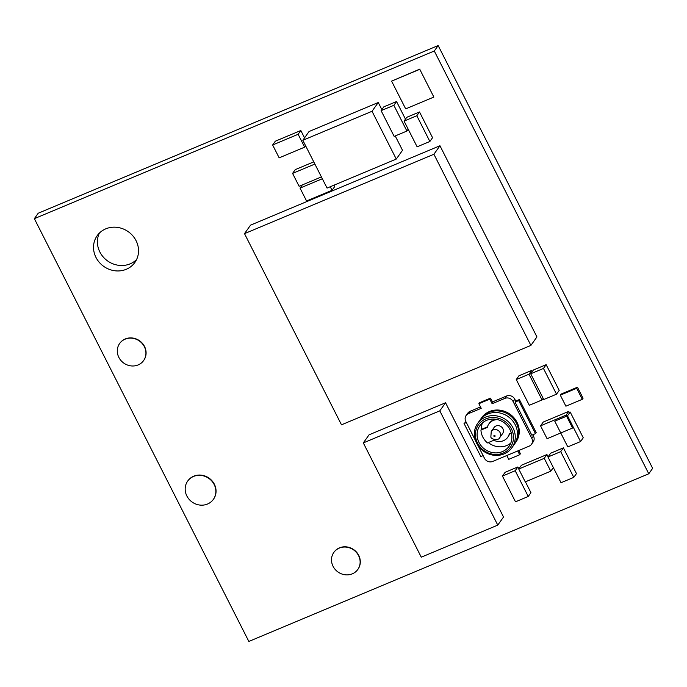 <?xml version="1.0" encoding="UTF-8"?>
<svg xmlns="http://www.w3.org/2000/svg" width="687" height="687" viewBox="0 0 687 687"><rect width="100%" height="100%" fill="white"/><g stroke="black" fill="none" stroke-linecap="round" stroke-linejoin="round"><path stroke-width="1.03" d="M648.777 473.781L652.65 468.336L438.16 45.557L38.223 213.219L34.35 218.664L248.84 641.443L648.777 473.781L434.287 51.001L438.16 45.557M434.287 51.001L34.35 218.664M99.366 233.108A23.118 21.245 -144.6 0 0 107.584 260.931A23.118 21.245 -144.6 0 0 136.567 259.574M136.06 240.665A23.118 21.245 -144.6 0 0 97.193 235.658A23.118 21.245 -144.6 0 0 103.711 266.376A23.118 21.245 -144.6 0 0 134.867 262.468A23.118 21.245 -144.6 0 0 136.06 240.665M497.766 525.117L503.528 517.019L445.562 402.762L439.8 410.852L363.311 442.917L421.277 557.183L497.766 525.117L439.8 410.852M445.562 402.762L369.065 434.819L363.311 442.917M518.848 468.869L517.878 466.954L505.134 472.295L502.446 476.074L515.499 501.811L528.251 496.469L515.19 470.732L502.446 476.074M517.878 466.954L515.19 470.732M525.426 481.827L530.939 492.691L528.251 496.469M314.878 164.056L292.576 173.399L299.103 186.271L321.404 176.92M313.77 161.866L295.264 169.62L292.576 173.399M322.332 178.757L300.039 188.109L306.565 200.973L332.061 190.282L330.258 186.744M302.297 184.932L300.039 188.109M334.054 185.147L334.749 186.503L332.061 190.282M556.522 394.183L559.209 390.405L546.156 364.668L533.404 370.018L530.716 373.788L543.769 399.525L556.522 394.183L543.469 368.447L530.716 373.788M546.156 364.668L543.469 368.447M573.782 477.379L576.47 473.601L563.409 447.864L550.665 453.214L547.977 456.992L561.03 482.721L573.782 477.379L560.721 451.642L547.977 456.992M563.409 447.864L560.721 451.642M543.185 398.366L542.06 399.946L528.999 374.209L516.255 379.559L529.308 405.296L542.06 399.946M532.279 371.598L531.695 370.439L528.999 374.209M531.695 370.439L518.943 375.78L516.255 379.559M405.467 119.126L396.545 101.53L383.793 106.871L381.105 110.65L394.158 136.387L406.91 131.045L393.857 105.309L381.105 110.65M396.545 101.53L393.857 105.309M408.198 129.233L406.91 131.045M576.694 388.292L577.466 387.21L583.057 398.237L582.293 399.319L576.694 388.292L560.309 395.162L565.899 406.189L582.293 399.319M577.466 387.21L561.073 394.08L560.309 395.162M570.193 412.037L567.505 415.815L554.753 421.157L567.806 446.893L580.558 441.552L583.246 437.774L570.193 412.037L569.274 412.423L568.742 411.376L566.054 415.154L540.557 425.837L547.084 438.71L572.58 428.018L566.054 415.154M568.742 411.376L543.245 422.058L540.557 425.837M580.558 441.552L567.505 415.815M548.089 456.838L546.929 454.554L544.241 458.332L518.745 469.023L525.272 481.888L550.768 471.196L544.241 458.332M546.929 454.554L521.433 465.245L518.745 469.023M553.344 467.581L550.768 471.196M381.86 109.594L378.262 102.509L372.028 111.277L302.821 140.285L327.064 188.083L396.27 159.066L372.028 111.277M378.262 102.509L309.056 131.518L302.821 140.285M395.223 135.94L402.513 150.298L396.27 159.066M304.547 137.855L300.82 130.513L298.132 134.291L272.636 144.983L279.162 157.847L304.659 147.155L298.132 134.291M300.82 130.513L275.324 141.204L272.636 144.983M305.621 145.807L304.659 147.155M416.82 115.742L419.508 111.964L432.561 137.701L429.873 141.479L416.82 115.742L404.068 121.092L417.121 146.82L429.873 141.479M419.508 111.964L406.756 117.314L404.068 121.092M357.798 569.489A14.71 13.525 35.4 0 1 333.066 566.311A14.71 13.525 -144.6 0 1 333.83 552.434A14.71 13.525 -144.6 0 1 358.562 555.62A14.71 13.525 35.4 0 1 357.798 569.489L357.97 569.257A14.71 13.525 35.4 0 0 358.734 555.379A14.71 13.525 -144.6 0 0 333.994 552.202A14.71 13.525 -144.6 0 0 333.916 552.314M143.686 360.469A14.71 13.525 -144.6 0 0 143.763 360.349A14.71 13.525 -144.6 0 0 144.528 346.48A14.71 13.525 35.4 0 0 119.796 343.294A14.71 13.525 35.4 0 0 119.71 343.414M119.624 343.526A14.71 13.525 35.4 0 0 118.86 357.403A14.71 13.525 -144.6 0 0 143.6 360.589A14.71 13.525 -144.6 0 0 144.364 346.712A14.71 13.525 35.4 0 0 119.624 343.526L119.796 343.294M433.909 154.249L439.955 145.747L536.942 336.922L530.896 345.415L433.909 154.249L244.503 233.649L341.491 424.815L530.896 345.415M439.955 145.747L250.549 225.147L244.503 233.649M405.682 108.881L433.858 97.065L419.774 69.31L391.599 81.126L405.682 108.881M419.774 69.31L433.858 97.065M419.972 69.044L391.599 81.126M213.451 499.251A15.758 14.487 -144.6 0 0 213.554 499.114A15.758 14.487 -144.6 0 0 214.37 484.249A15.758 14.487 35.4 0 0 187.869 480.84A15.758 14.487 35.4 0 0 187.766 480.977M187.671 481.106A15.758 14.487 35.4 0 0 186.855 495.971A15.758 14.487 -144.6 0 0 213.356 499.389A15.758 14.487 -144.6 0 0 214.172 484.524A15.758 14.487 35.4 0 0 187.671 481.106L187.869 480.84M478.006 445.537L484.438 458.22A6.303 5.797 -144.6 0 0 492.699 461.441L529.127 446.172A6.303 5.797 -144.6 0 0 531.463 444.317A6.303 5.797 -144.6 0 0 531.79 438.366L513.146 401.603A6.303 5.797 -144.6 0 0 504.885 398.383L492.132 403.724L492.854 402.711L490.518 398.117L479.595 402.702L478.873 403.707L481.209 408.31L468.457 413.651A6.303 5.797 -144.6 0 0 466.121 415.506A6.303 5.797 -144.6 0 0 465.795 421.457L475.516 440.616M531.463 444.317L533.146 441.956A6.303 5.797 -144.6 0 0 533.473 436.005L532.837 434.759M535.465 433.652L518.676 400.564L519.398 399.559L536.186 432.647L535.465 433.652L531.824 435.18L515.035 402.093L515.757 401.079L514.821 399.241A6.303 5.797 -144.6 0 0 506.559 396.021L492.459 401.929M480.514 406.944L470.14 411.29A6.303 5.797 -144.6 0 0 467.795 413.145L466.121 415.506M510.81 443.038A17.862 16.419 35.4 0 1 488.328 442.574M509.642 433.634A11.559 10.623 35.4 0 1 508.208 436.614L507.727 437.293A11.559 10.623 35.4 0 1 493.85 440.264L487.469 442.935A17.862 16.419 35.4 0 1 482.832 437.078A17.862 16.419 35.4 0 1 480.943 430.071L481.424 429.392A17.862 16.419 35.4 0 1 482.454 422.866M480.488 419.431A21.014 19.313 35.4 0 1 481.046 418.606L481.664 417.73A21.014 19.313 35.4 0 1 484.429 414.665A21.014 19.313 35.4 0 1 495.361 410.087A21.014 19.313 35.4 0 1 517.002 422.282A21.014 19.313 35.4 0 1 515.92 442.093L515.293 442.978A21.014 19.313 35.4 0 1 514.692 443.768M483.116 455.601L480.831 456.563L464.043 423.475L466.327 422.514M466.026 421.93L464.043 423.475M518.676 400.564L515.035 402.093M519.398 399.559L515.757 401.079M481.424 429.392L487.461 426.859M480.943 430.071L487.323 427.391A11.559 10.623 35.4 0 1 488.895 423.888L489.376 423.209A11.559 10.623 35.4 0 1 495.482 419.225M481.046 418.606A21.014 19.313 35.4 0 1 516.384 423.158A21.014 19.313 35.4 0 1 515.293 442.978M503.228 413.986A19.545 17.965 35.4 0 1 512.39 420.504M477.688 423.329L479.895 420.221A21.014 19.313 35.4 0 1 515.224 424.772A21.014 19.313 35.4 0 1 514.142 444.592L511.935 447.692A21.014 19.313 35.4 0 1 476.598 443.149A21.014 19.313 35.4 0 1 477.688 423.329A21.014 19.313 35.4 0 1 513.017 427.881A21.014 19.313 35.4 0 1 511.935 447.692M477.534 443.081A19.545 17.965 35.4 0 1 485.803 418.89A19.545 17.965 35.4 0 1 511.411 428.886A19.545 17.965 35.4 0 1 503.142 453.077A19.545 17.965 35.4 0 1 477.534 443.081M478.994 442.471A17.862 16.419 35.4 0 1 479.921 425.631A17.862 16.419 35.4 0 1 509.952 429.495A17.862 16.419 35.4 0 1 509.024 446.344A17.862 16.419 35.4 0 1 478.994 442.471M490.518 398.117L489.805 399.13L478.873 403.707M492.132 403.724L489.805 399.13M518.754 450.526L520.394 453.755L519.673 454.768L508.741 459.345L506.808 455.533M517.732 450.947L519.673 454.768M488.895 423.888A11.559 10.623 35.4 0 1 497.62 419.645M511.283 432.956L509.299 433.78A11.559 10.623 35.4 0 1 507.727 437.293M491.248 431.453L494.03 427.537A5.256 4.826 35.4 0 1 502.867 428.679A5.256 4.826 35.4 0 1 502.592 433.634L499.81 437.542C498.839 441.011 490.535 439.328 490.862 436.82L491.248 431.453A5.256 4.826 35.4 0 1 500.084 432.587A5.256 4.826 35.4 0 1 499.81 437.542M514.821 399.241L513.146 401.603M533.473 436.005L531.79 438.366M470.14 411.29L468.457 413.651M506.559 396.021L504.885 398.383M495.018 435.756A0.627 0.575 35.4 0 1 494.752 436.537A0.627 0.575 35.4 0 1 493.927 436.211A0.627 0.575 35.4 0 1 494.193 435.429A0.627 0.575 35.4 0 1 495.018 435.756"/></g></svg>
